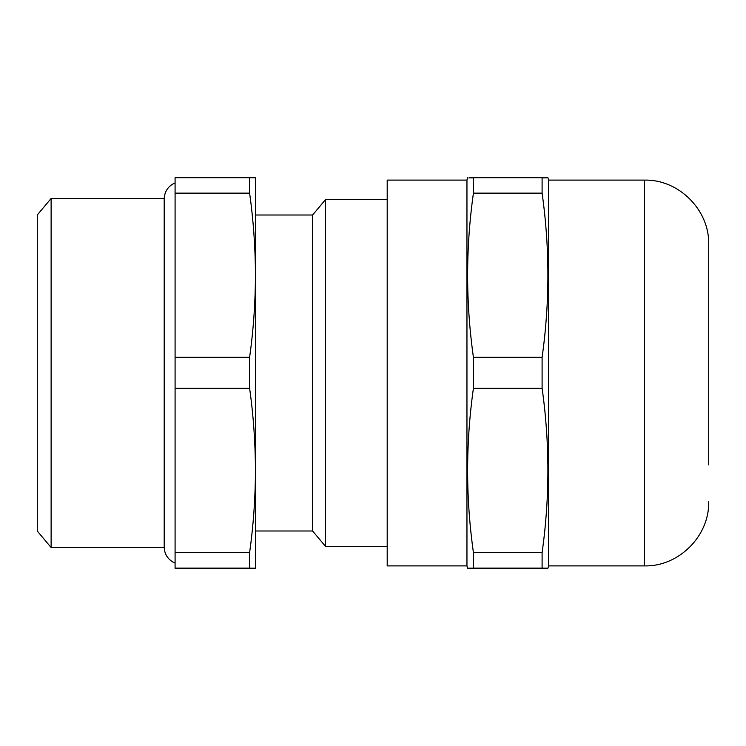 <?xml version="1.0" encoding="UTF-8"?>
<svg xmlns="http://www.w3.org/2000/svg" width="746" height="746" viewBox="0 0 746 746"><rect width="100%" height="100%" fill="white"/><g stroke="black" fill="none" stroke-linecap="round" stroke-linejoin="round"><path stroke-width="1.12" d="M51.12 547.527L51.12 198.473L37.3 214.941L37.3 531.059L51.12 547.527L164.195 547.527L164.195 198.473C164.726 191.116 168.354 185.922 175.086 182.91M466.959 180.103L466.959 565.897L387.202 565.897L387.202 180.103L466.959 180.103L467.574 177.8M708.7 281.139L708.7 372.907M708.7 464.861L708.7 244.399C709.586 210.036 678.757 179.208 644.404 180.103L548.562 180.103L547.946 177.8M249.621 552.6L249.621 568.098L255.458 568.2L175.086 568.303L175.086 552.6L249.621 552.6C253.416 525.454 255.365 498.058 255.458 470.418L255.458 275.218C255.365 302.829 253.416 330.189 249.621 357.297L249.621 388.246C253.416 415.382 255.365 442.779 255.458 470.418L255.458 568.2M175.086 568.098L249.621 568.098M473.421 388.246L542.1 388.246C549.83 443.031 549.83 497.815 542.1 552.6L473.421 552.6C465.69 497.815 465.69 443.031 473.421 388.246L473.421 357.297C465.69 302.578 465.69 247.868 473.421 193.149L473.421 177.697C465.69 177.772 465.69 177.837 473.421 177.902M542.1 177.902C549.83 177.837 549.83 177.772 542.1 177.697L473.421 177.697M473.421 193.149L542.1 193.149C549.83 247.868 549.83 302.578 542.1 357.297L473.421 357.297M175.086 552.6L175.086 177.697L249.621 177.697L249.621 193.149C253.416 220.256 255.365 247.616 255.458 275.218L255.458 177.8L249.621 177.697M175.086 388.246L249.621 388.246M542.1 177.697L542.1 193.149M542.1 357.297L542.1 388.246M644.404 180.103L644.404 565.897L548.562 565.897L548.562 180.103M473.421 552.6L473.421 568.098C465.69 568.163 465.69 568.228 473.421 568.303C465.69 568.228 465.69 568.163 473.421 568.098L542.1 568.098C549.83 568.163 549.83 568.228 542.1 568.303L473.421 568.303M542.1 568.303C549.83 568.228 549.83 568.163 542.1 568.098L542.1 552.6M51.12 198.473L164.195 198.473M175.086 193.149L249.621 193.149M175.086 357.297L249.621 357.297M255.458 215.007L312.593 215.007L312.593 530.993L325.508 546.38L325.508 199.62L387.202 199.62M325.508 546.38L387.202 546.38M255.458 530.993L312.593 530.993M548.562 565.897L547.946 568.2M312.593 215.007L325.508 199.62M466.959 565.897L467.574 568.2M644.404 565.897C678.757 566.792 709.586 535.964 708.7 501.601M175.086 563.09L173.091 562.148C167.542 558.847 164.577 553.97 164.195 547.527"/></g></svg>
